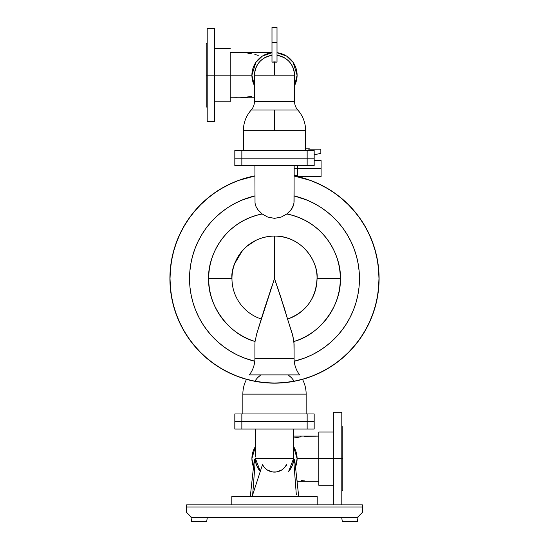 <?xml version="1.0" encoding="UTF-8"?>
<svg xmlns="http://www.w3.org/2000/svg" width="549" height="549" viewBox="0 0 549 549"><rect width="100%" height="100%" fill="white"/><g stroke="black" fill="none" stroke-linecap="round" stroke-linejoin="round"><path stroke-width="0.82" d="M294.161 437.958L301.106 436.771M304.64 436.434L318.818 436.064L318.818 439.824M318.818 436.064L318.818 436.489L318.818 436.064L293.585 436.064M318.818 436.489L318.818 438.706M251.895 458.662L255.415 446.557A22.605 22.605 0 0 0 253.501 467.021L251.895 458.662M341.807 504.902L341.807 458.662L342.809 458.662L318.818 458.662L318.818 432.042L318.818 458.662L297.105 458.662L295.499 467.021A22.605 22.605 0 0 0 293.585 446.557L297.105 458.662L341.807 458.662L341.807 412.203L333.771 412.203L333.771 504.874M233.73 52.574L244.36 52.937M247.894 53.274L251.387 53.768M254.839 54.461L258.236 55.401M230.182 53.528L230.182 55.751M277.012 52.704L286.653 56.115L293.159 62.414L297.105 75.165A22.605 22.605 0 0 0 277.012 52.704M271.988 52.567L230.182 52.567L230.182 52.992M230.182 56.341L230.182 101.791L230.182 75.165L214.728 75.165L214.728 28.706L214.728 121.631L214.728 75.165L206.191 75.165L206.191 107.062L206.191 43.275L206.191 75.165L207.193 75.165L207.193 28.706L207.193 75.165L230.182 75.165L230.182 57.652M230.182 75.165L251.895 75.165L255.841 62.414L262.347 56.115L271.988 52.704A22.605 22.605 0 0 0 254.407 85.52L251.895 75.165L230.182 75.165M297.489 165.578L297.489 168.591L294.175 168.591L294.175 165.578L294.092 168.591L321.096 168.591L321.096 160.555L314.179 160.555M305.093 148.8L305.779 148.8L305.779 150.508L305.642 148.8M293.585 456.981L293.585 429.03L293.516 458.662A19.016 19.016 0 0 1 288.678 471.33L293.516 458.662L255.484 458.662L260.322 471.33A19.016 19.016 0 0 1 255.484 458.662L293.516 458.662L293.557 458.099M293.983 463.905A20.176 20.176 0 0 0 294.669 459.362L293.983 463.905M289.241 470.761L288.699 471.399A19.071 19.071 0 0 0 293.571 458.662L296.336 494.827L293.571 458.662A19.071 19.071 0 0 1 288.699 471.399L292.123 465.964L293.207 462.382L293.571 458.662L293.482 460.536M255.415 456.981L255.415 429.03L255.415 456.981M342.809 458.662L342.809 426.765L342.809 490.559L341.807 490.559M306.143 394.12A31.643 31.643 0 0 0 302.485 379.345A31.643 31.643 0 0 1 306.143 394.12L306.143 413.96L306.143 394.12L242.857 394.12L242.857 413.96L242.857 394.12A31.643 31.643 0 0 1 246.515 379.345A31.643 31.643 0 0 0 242.857 394.12M249.349 374.919A27.121 27.121 0 0 0 254.908 358.463L254.908 344.113L254.908 358.463L294.092 358.463A27.121 27.121 0 0 0 299.651 374.919L249.349 374.919A27.121 27.121 0 0 0 254.908 358.463L294.092 358.463L294.092 344.113L292.974 336.331L278.714 290.86M277.993 288.747L274.5 278.597L264.392 308.963L256.76 333.662L255.059 341.457A65.798 65.798 0 0 1 262.161 213.966L257.769 209.594L255.944 206.39L255.024 203.13L254.908 165.578L255.024 203.13L255.944 206.39L257.769 209.594L262.161 213.966C220.616 222.709 207.337 260.768 208.702 278.597L231.966 278.597C230.257 266.155 243.022 236.64 274.5 236.063C305.978 236.64 318.743 266.155 317.034 278.597L340.298 278.597C341.663 260.768 328.384 222.709 286.839 213.966L281.294 217.033L274.493 218.365L267.679 217.027L262.161 213.966L267.679 217.027L274.493 218.365L281.294 217.033L286.839 213.966A65.798 65.798 0 0 1 340.298 278.597L317.034 278.597A42.534 42.534 0 0 1 287.559 319.072L292.24 333.662L293.941 341.457C319.779 334.876 341.65 305.141 340.298 278.597A65.798 65.798 0 0 1 293.941 341.457L294.092 358.463A27.121 27.121 0 0 0 299.651 374.919M270.286 290.86L271.007 288.747M234.725 263.534L242.383 250.715M246.618 246.474L255.745 240.421M207.309 517.433L206.692 521.55L207.309 517.433M191.622 521.55L190.894 516.705L191.622 521.55L206.692 521.55L191.622 521.55M341.691 517.433L342.308 521.55L357.378 521.55L358.106 516.705L357.378 521.55L342.308 521.55L341.691 517.433M341.533 198.457A104.475 104.475 0 0 0 294.092 175.968A104.475 104.475 0 0 1 378.975 278.597A104.475 104.475 0 0 0 378.975 278.515M170.025 278.515A104.475 104.475 0 0 0 170.025 278.597A104.475 104.475 0 0 1 254.908 175.968A104.475 104.475 0 0 0 207.467 198.457M294.092 201.504L293.976 199.939L293.976 203.13L292.26 208.002L290.016 211.104L286.839 213.966L291.245 209.581L293.056 206.383L293.976 203.13L294.092 165.578L294.092 201.504M254.908 195.918A84.965 84.965 0 0 0 254.77 361.235L244.058 357.921L236.935 354.805L230.12 351.051L223.676 346.687L217.665 341.752L212.127 336.29L207.11 330.34L202.656 323.958L198.807 317.198L195.595 310.11L193.042 302.76L191.176 295.211L190.002 287.518L189.542 279.75L189.789 271.975L190.75 264.254L192.418 256.658L194.765 249.239L197.784 242.068L201.449 235.205L205.724 228.707L210.576 222.619L215.963 217.006L221.844 211.914L228.158 207.378L234.869 203.439L241.91 200.124L254.908 195.918M254.908 344.113L255.059 341.457L254.908 344.113M284.608 308.963L287.559 319.072C306.122 311.942 315.95 298.45 317.034 278.597C317.617 255.868 297.229 235.48 274.5 236.063L274.5 278.597L284.608 308.963M378.563 288.843L377.06 298.992L378.563 288.843L379.064 278.597L378.563 268.344L377.06 258.195L374.562 248.237L371.103 238.575L366.718 229.304L361.441 220.499L355.333 212.257L348.437 204.653L340.833 197.764L332.591 191.649L323.793 186.372L314.515 181.987L304.853 178.528L294.092 175.879A104.564 104.564 0 0 1 274.5 383.161A104.564 104.564 0 0 1 254.908 175.879L244.147 178.528L234.485 181.987L225.207 186.372L216.409 191.649L208.167 197.764L200.563 204.653L193.667 212.257L187.559 220.499L182.282 229.304L177.897 238.575L174.438 248.237L171.94 258.195L170.437 268.344L171.94 258.195M305.642 130.669L243.358 130.669L243.358 150.508L243.358 130.669L274.5 130.669L274.5 109.972L251.236 109.972A12.558 12.558 0 0 0 254.407 101.627A12.558 12.558 0 0 1 251.236 109.972C246.076 115.908 243.454 122.804 243.358 130.669C243.454 122.804 246.076 115.908 251.236 109.972L274.5 109.972L274.5 130.669L305.642 130.669L305.642 150.508L305.642 130.669C305.546 122.804 302.924 115.908 297.764 109.972A12.558 12.558 0 0 1 294.593 101.627L294.504 75.165L254.496 75.165L254.407 101.627L294.593 101.627A12.558 12.558 0 0 0 297.764 109.972L274.5 109.972L297.764 109.972C302.924 115.908 305.546 122.804 305.642 130.669M277.012 57.439L277.012 62.119L271.988 62.119L271.988 27.45L271.988 42.52L277.012 42.52L277.012 62.119L274.5 61.879L274.5 75.165L294.504 75.165C293.64 64.171 287.813 57.556 277.012 55.319A20.004 20.004 0 0 1 294.504 75.165L294.593 101.627L254.407 101.627L254.496 75.165L274.5 75.165L274.5 61.879L271.988 62.119L271.988 57.439M294.593 85.52A22.605 22.605 0 0 0 297.105 75.165L294.593 85.52M271.988 55.319C261.187 57.556 255.36 64.171 254.496 75.165A20.004 20.004 0 0 1 271.988 55.319M207.193 121.631L207.193 75.165L207.193 121.631L214.728 121.631M277.012 62.119L277.012 27.45L277.012 42.52L271.988 42.52L271.988 62.119M254.482 78.72L254.407 77.025L254.482 78.72M230.182 93.996L230.182 96.809M251.408 96.562L240.819 97.598M237.278 97.708L233.73 97.756M254.407 97.77L230.182 97.77L230.182 97.345M254.407 77.025L254.427 76.098M234.821 150.508L314.179 150.508L307.152 150.508L307.152 158.146L241.848 158.146L241.848 150.508L234.821 150.508L234.821 165.578L307.152 165.578L307.152 158.146L314.179 158.146L314.179 150.508L314.179 165.578L314.179 158.146L307.152 158.146L307.152 165.578L314.179 165.578L241.848 165.578L241.848 150.508L307.152 150.508L307.152 158.146L241.848 158.146L241.848 165.578L234.821 165.578L234.821 158.146L241.848 158.146L234.821 158.146L234.821 150.508M377.06 298.992L374.562 308.95L371.103 318.612L366.718 327.883L361.441 336.688L355.333 344.93L348.437 352.533L340.833 359.423L332.591 365.538L323.793 370.815L314.515 375.2L304.853 378.659L294.902 381.15L284.753 382.653L274.5 383.161L264.247 382.653L254.098 381.15L244.147 378.659L234.485 375.2L225.207 370.815L216.409 365.538L208.167 359.423L200.563 352.533L193.667 344.93L187.559 336.688L182.282 327.883L177.897 318.612L174.438 308.95L171.94 298.992L170.437 288.843L169.936 278.597L170.437 268.344M231.966 278.597A42.534 42.534 0 0 0 261.441 319.072L274.5 278.597L274.5 236.063A42.534 42.534 0 0 0 231.966 278.597L208.702 278.597C207.35 305.141 229.221 334.876 255.059 341.457L256.76 333.662L261.441 319.072A42.534 42.534 0 0 1 231.966 278.597M293.996 346.131L294.092 344.113L293.996 346.131M294.23 361.235A84.965 84.965 0 0 0 294.092 195.918L307.09 200.124L314.131 203.439L320.842 207.378L327.156 211.914L333.037 217.006L338.424 222.619L343.276 228.707L347.551 235.205L351.216 242.068L354.235 249.239L356.582 256.658L358.25 264.254L359.211 271.975L359.458 279.75L358.998 287.518L357.824 295.211L355.958 302.76L353.405 310.11L350.193 317.198L346.344 323.958L341.89 330.34L336.873 336.29L331.335 341.752L325.324 346.687L318.88 351.051L312.065 354.805L304.942 357.921L294.23 361.235M170.526 268.351L170.025 278.597L170.526 288.836M170.814 291.402L171.816 297.867M172.571 301.531L174.054 307.323M175.206 311.084L177.176 316.581M178.679 320.232L181.191 325.584M182.975 328.968L186.173 334.396M188.039 337.244L192.788 343.695M193.742 344.875L200.625 352.472M202.341 354.146L207.46 358.723M210.308 361.022L215.194 364.605M218.454 366.759L223.47 369.758M226.963 371.632L232.268 374.15M235.837 375.653L241.615 377.76M245.012 378.824L251.998 380.615M254.118 381.061L264.261 382.564L274.5 383.072L284.739 382.564L294.882 381.061M297.002 380.615L303.988 378.824M307.385 377.76L313.163 375.653M316.732 374.15L322.037 371.632M325.53 369.758L330.546 366.759M333.806 364.605L338.692 361.022M341.54 358.723L346.659 354.146M348.375 352.472L355.258 344.875M356.212 343.695L360.961 337.244M362.827 334.396L366.025 328.968M367.809 325.584L370.321 320.232M371.824 316.581L373.794 311.084M374.946 307.323L376.429 301.531M377.184 297.867L378.186 291.402M378.474 288.836L378.975 278.597L378.474 268.351M378.179 265.695L377.163 259.224M376.971 258.208L374.905 249.726M373.725 245.897L371.769 240.455M370.211 236.701L367.748 231.479M365.867 227.917L362.855 222.839M360.734 219.607L356.98 214.474M354.86 211.832L349.288 205.642M348.375 204.715L340.778 197.832M338.802 196.247L333.318 192.246M330.196 190.201L325.008 187.134M321.481 185.281L316.231 182.817M312.47 181.259L307.049 179.317M303.178 178.13L297.503 176.682M251.497 176.682L245.822 178.13M241.951 179.317L236.53 181.259M232.769 182.817L227.519 185.281M223.992 187.134L218.804 190.201M215.682 192.246L210.198 196.247M208.222 197.832L200.625 204.715M199.712 205.642L194.14 211.832M192.02 214.474L188.266 219.607M186.145 222.839L183.133 227.917M181.252 231.479L178.789 236.701M177.231 240.455L175.275 245.897M174.095 249.726L172.606 255.505M171.837 259.224L170.821 265.695M294.092 175.968L309.904 180.298L318.358 183.771L326.477 187.964L334.204 192.857L341.464 198.402L348.217 204.557L354.407 211.283L359.979 218.529L364.907 226.229L369.134 234.327L372.641 242.768L375.399 251.483L377.383 260.404L378.577 269.463L378.975 278.597L378.584 287.601L377.424 296.535L375.495 305.34L372.812 313.946L369.402 322.29L365.277 330.306L360.487 337.937L355.045 345.129L349.013 351.827L342.425 357.975L335.329 363.534L327.78 368.461L319.834 372.723L311.558 376.278L302.993 379.105L294.23 381.191L291.505 377.774L288.198 374.919M260.802 374.919L257.495 377.774L254.77 381.191L246.007 379.105L237.442 376.278L229.166 372.723L221.22 368.461L213.671 363.534L206.575 357.975L199.987 351.827L193.955 345.129L188.513 337.937L183.723 330.306L179.598 322.29L176.188 313.946L173.505 305.34L171.576 296.535L170.416 287.601L170.025 278.597L170.423 269.463L171.617 260.404L173.601 251.483L176.359 242.768L179.866 234.327L184.093 226.229L189.021 218.529L194.593 211.283L200.783 204.557L207.536 198.402L214.796 192.857L222.523 187.964L230.642 183.771L239.096 180.298L254.908 175.968M378.975 278.672A104.475 104.475 0 0 0 378.975 278.597A104.475 104.475 0 0 1 294.23 381.191L285.254 382.516L274.493 383.072L263.733 382.516L254.77 381.191A104.475 104.475 0 0 1 170.025 278.597A104.475 104.475 0 0 0 170.025 278.672M176.188 313.946A104.475 104.475 0 0 0 194.01 345.204M199.987 351.827A104.475 104.475 0 0 0 229.242 372.757M268.969 382.921A104.475 104.475 0 0 0 279.997 382.928M319.758 372.757A104.475 104.475 0 0 0 349.013 351.827M354.99 345.204A104.475 104.475 0 0 0 372.812 313.946M281.39 298.862L274.5 278.597M186.598 504.874L186.598 512.409L191.622 517.433L186.598 512.409L186.598 506.981L362.402 506.981L362.402 512.409L357.378 517.433L362.402 512.409L362.402 504.874L362.402 506.981L186.598 506.981L186.598 504.874L231.808 504.874L186.598 504.874M357.378 517.433L191.622 517.433L357.378 517.433M307.152 413.96L314.179 413.96L307.152 413.96L307.152 421.392L241.848 421.392L241.848 413.96L307.152 413.96L307.152 421.392L241.848 421.392L241.848 413.96L307.152 413.96M234.821 413.96L241.848 413.96L234.821 413.96L234.821 429.03L307.152 429.03L307.152 421.392L307.152 429.03L314.179 429.03L314.179 413.96L314.179 421.392L307.152 421.392L314.179 421.392L314.179 429.03L241.848 429.03L241.848 421.392L234.821 421.392L234.821 429.03L241.848 429.03L241.848 421.392L234.821 421.392L234.821 413.96M362.402 504.874L317.192 504.874L317.192 496.584L317.192 504.874L231.808 504.874L362.402 504.874M341.807 504.874L341.807 412.203M231.808 496.584L231.808 504.874L231.808 496.584L317.192 496.584L231.808 496.584M262.491 464.68L252.087 496.584L262.491 464.68A13.43 13.43 0 0 0 286.509 464.68L284.409 467.727L281.555 470.095L276.353 471.968L272.647 471.968L267.445 470.095L264.591 467.727L262.491 464.68L261.756 466.938M285.569 466.266A13.43 13.43 0 0 0 286.509 464.68L286.894 465.854M333.771 504.902L333.771 412.203M298.711 496.584L294.669 459.362L298.711 496.584M255.017 463.905L254.331 459.362L250.289 496.584L254.331 459.362A20.176 20.176 0 0 0 255.017 463.905M252.664 494.827L255.415 458.662L255.793 462.382L256.877 465.964L260.301 471.399A19.071 19.071 0 0 1 255.429 458.662L252.664 494.827M318.818 458.662L318.818 485.282L318.818 458.662M297.05 481.267L318.818 481.267L315.27 481.253L318.818 481.267L318.818 476.189M318.818 477.486L318.818 478.618M318.818 480.306L318.818 480.842M304.64 480.89L301.113 480.56M297.592 480.059L296.906 479.936M272.997 458.662L278.817 458.662M285.555 466.286A13.43 13.43 0 0 1 284.409 467.727M284.409 467.734A13.43 13.43 0 0 1 279.921 470.953L281.555 470.095M279.908 470.96A13.43 13.43 0 0 1 278.624 471.447M293.207 462.382L292.754 464.2M305.779 148.8L309.293 148.8L305.779 148.8M320.849 153.425L320.849 149.156L308.881 149.156L308.881 150.508L308.881 149.156L320.849 149.156L320.849 153.425L314.179 154.722L320.849 153.425M297.489 176.627L321.096 176.627L321.096 168.591L297.489 168.591L297.489 176.586M297.489 176.593L297.489 165.517M294.175 168.591L294.175 175.351L294.175 168.591M321.096 176.627L321.096 160.555M333.771 432.042L318.818 432.042M342.809 426.765L341.807 426.765M214.728 48.545L230.182 48.545M207.193 28.706L214.728 28.706M206.191 43.275L207.193 43.275M206.191 107.062L207.193 107.062M271.988 27.45L277.012 27.45M214.728 101.791L230.182 101.791M333.771 485.282L318.818 485.282M309.293 149.156L309.293 148.8M297.489 175.351L294.175 175.351"/></g></svg>
